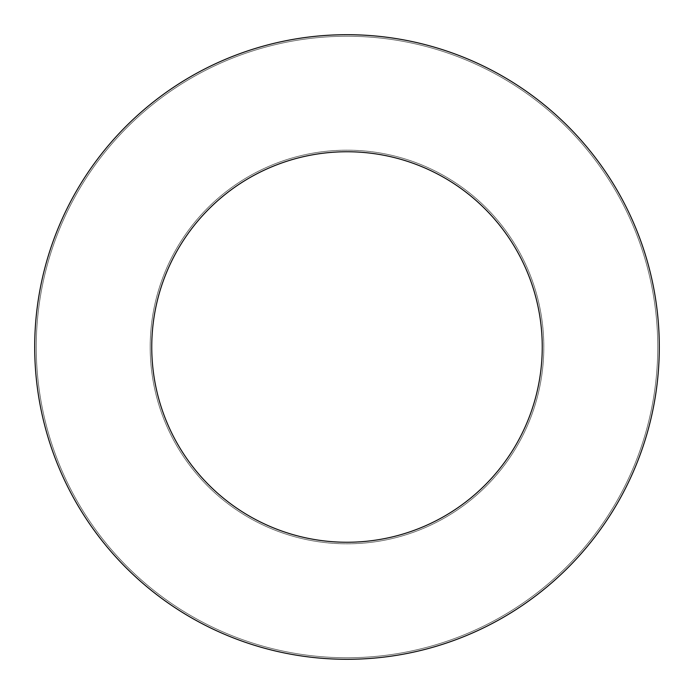 <?xml version="1.0" encoding="UTF-8"?>
<svg xmlns="http://www.w3.org/2000/svg" width="694" height="694" viewBox="0 0 694 694"><rect width="100%" height="100%" fill="white"/><g stroke="black" fill="none" stroke-linecap="round" stroke-linejoin="round"><path stroke-width="0.52" stroke-dasharray="3.47 2.6" d="M151.752 347A195.248 195.248 0 0 1 347 151.752A195.248 195.248 0 0 1 542.248 347A195.248 195.248 0 0 1 347 542.248A195.248 195.248 0 0 1 151.752 347M659.3 347A312.3 312.3 0 0 0 347 34.7A312.3 312.3 0 0 0 34.7 347A312.3 312.3 0 0 0 347 659.3A312.3 312.3 0 0 0 659.3 347M150.19 347A196.81 196.81 0 0 1 347 150.19A196.81 196.81 0 0 1 543.81 347A196.81 196.81 0 0 1 347 543.81A196.81 196.81 0 0 1 150.19 347A196.81 196.81 0 0 1 347 150.19A196.81 196.81 0 0 1 543.81 347A196.81 196.81 0 0 1 347 543.81A196.81 196.81 0 0 1 150.19 347M657.747 347A310.747 310.747 0 0 0 347 36.253A310.747 310.747 0 0 0 36.253 347A310.747 310.747 0 0 0 347 657.747A310.747 310.747 0 0 0 657.747 347A310.747 310.747 0 0 0 347 36.253A310.747 310.747 0 0 0 36.253 347A310.747 310.747 0 0 0 347 657.747A310.747 310.747 0 0 0 657.747 347"/><path stroke-width="1.04" d="M151.752 347A195.248 195.248 0 0 1 347 151.752A195.248 195.248 0 0 1 542.248 347A195.248 195.248 0 0 1 347 542.248A195.248 195.248 0 0 1 151.752 347M659.3 347A312.3 312.3 0 0 0 347 34.7A312.3 312.3 0 0 0 34.7 347A312.3 312.3 0 0 0 347 659.3A312.3 312.3 0 0 0 659.3 347"/></g></svg>
